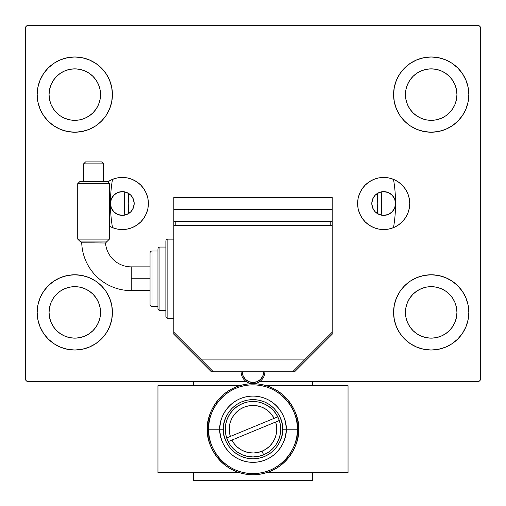 <?xml version="1.0" encoding="UTF-8"?>
<svg xmlns="http://www.w3.org/2000/svg" width="506" height="506" viewBox="0 0 506 506"><rect width="100%" height="100%" fill="white"/><g stroke="black" fill="none" stroke-linecap="round" stroke-linejoin="round"><path stroke-width="0.76" d="M393.504 227.637A142.559 142.559 0 0 0 393.504 179.364A142.559 142.559 0 0 1 395.559 203.501L394.655 208.048L392.08 211.9L388.228 214.474L383.681 215.379L379.133 214.474L375.281 211.9L372.707 208.048L371.802 203.501A11.878 11.878 0 0 1 383.681 191.622A11.878 11.878 0 0 1 395.559 203.501L395.559 203.475M112.496 179.364A142.559 142.559 0 0 0 112.496 227.637A142.559 142.559 0 0 1 110.441 203.501A11.878 11.878 0 0 1 122.319 191.622A11.878 11.878 0 0 1 134.198 203.501L133.293 198.953L130.719 195.101L126.867 192.527L122.319 191.622L117.771 192.527L113.92 195.101L111.345 198.953L110.441 203.526M357.622 203.501A26.059 26.059 0 0 1 383.681 177.442A26.059 26.059 0 0 1 409.74 203.501L409.234 208.586L407.754 213.469L405.344 217.978L402.106 221.925L398.159 225.164L393.649 227.573L388.766 229.054L383.681 229.56L378.596 229.054L373.706 227.573L369.203 225.164L365.256 221.925L362.018 217.978L359.608 213.469L358.122 208.586L357.622 203.501L358.122 198.415L359.608 193.526L362.018 189.023L365.256 185.076L369.203 181.837L373.706 179.428L378.596 177.941L383.681 177.442L388.766 177.941L393.649 179.428L398.159 181.837L402.106 185.076L405.344 189.023L407.754 193.526L409.234 198.415L409.74 203.501A26.059 26.059 0 0 1 383.681 229.56A26.059 26.059 0 0 1 357.622 203.501M136.797 181.837L132.294 179.428L127.404 177.941L122.319 177.442L117.234 177.941L112.351 179.428L107.683 181.939A26.059 26.059 0 0 1 148.378 203.501L147.879 208.586L146.392 213.469L143.982 217.978L140.744 221.925L136.797 225.164L132.294 227.573L127.404 229.054L122.319 229.56L117.234 229.054L112.351 227.573L109.416 226.138A26.059 26.059 0 0 0 148.378 203.501L147.879 198.415L146.392 193.526L143.982 189.023L140.744 185.076L137.379 182.236M37.178 312.398A37.621 37.621 0 0 1 74.799 274.777A37.621 37.621 0 0 1 112.421 312.398L111.699 319.741L109.555 326.794L106.083 333.302L101.402 339.001L95.704 343.682L89.195 347.154L82.136 349.298L74.799 350.019L67.462 349.298L60.404 347.154L53.902 343.682L48.197 339.001L43.522 333.302L40.044 326.794L37.906 319.741L37.178 312.398L37.906 305.061L40.044 298.002L43.522 291.5L48.197 285.801L53.902 281.121L60.404 277.642L67.462 275.504L74.799 274.777L82.136 275.504L89.195 277.642L95.704 281.121L101.402 285.801L106.083 291.5L109.555 298.002L111.699 305.061L112.421 312.398A37.621 37.621 0 0 1 74.799 350.019A37.621 37.621 0 0 1 37.178 312.398L37.906 305.061L40.044 298.002M393.579 94.603A37.621 37.621 0 0 1 431.201 56.982A37.621 37.621 0 0 1 468.822 94.603L468.094 101.94L465.956 108.999L462.478 115.501L457.803 121.2L452.098 125.88L445.596 129.359L438.538 131.497L431.201 132.218L423.864 131.497L416.805 129.359L410.296 125.88L404.598 121.2L399.917 115.501L396.445 108.999L394.3 101.94L393.579 94.603L394.3 87.26L396.445 80.201L399.917 73.699L404.598 68L410.296 63.32L416.805 59.841L423.864 57.703L431.201 56.982L438.538 57.703L445.596 59.841L452.098 63.32L457.803 68L462.478 73.699L465.956 80.201L468.094 87.26L468.822 94.603A37.621 37.621 0 0 1 431.201 132.218A37.621 37.621 0 0 1 393.579 94.603M393.579 312.398A37.621 37.621 0 0 1 431.201 274.777A37.621 37.621 0 0 1 468.822 312.398L468.094 319.741L465.956 326.794L462.478 333.302L457.803 339.001L452.098 343.682L445.596 347.154L438.538 349.298L431.201 350.019L423.864 349.298L416.805 347.154L410.296 343.682L404.598 339.001L399.917 333.302L396.445 326.794L394.3 319.741L393.579 312.398L394.3 305.061L396.445 298.002L399.917 291.5L404.598 285.801L410.296 281.121L416.805 277.642L423.864 275.504L431.201 274.777L438.538 275.504L445.596 277.642L452.098 281.121L457.803 285.801L462.478 291.5L465.956 298.002L468.094 305.061L468.822 312.398A37.621 37.621 0 0 1 431.201 350.019A37.621 37.621 0 0 1 393.579 312.398M37.178 94.603A37.621 37.621 0 0 1 74.799 56.982A37.621 37.621 0 0 1 112.421 94.603L111.699 101.94L109.555 108.999L106.083 115.501L101.402 121.2L95.704 125.88L89.195 129.359L82.136 131.497L74.799 132.218L67.462 131.497L60.404 129.359L53.902 125.88L48.197 121.2L43.522 115.501L40.044 108.999L37.906 101.94L37.178 94.603L37.906 87.26L40.044 80.201L43.522 73.699L48.197 68L53.902 63.32L60.404 59.841L67.462 57.703L74.799 56.982L82.136 57.703L89.195 59.841L95.704 63.32L101.402 68L106.083 73.699L109.555 80.201L111.699 87.26L112.421 94.603A37.621 37.621 0 0 1 74.799 132.218A37.621 37.621 0 0 1 37.178 94.603L37.906 87.26L40.044 80.201M49.063 94.603A25.743 25.743 0 0 1 74.799 68.86A25.743 25.743 0 0 1 100.542 94.603A25.743 25.743 0 0 1 74.799 120.339A25.743 25.743 0 0 1 49.063 94.603L49.556 89.581L51.017 84.749L53.396 80.302L56.596 76.4L60.499 73.199L64.951 70.821L69.777 69.354L74.799 68.86L79.822 69.354L84.647 70.821L89.1 73.199L93.003 76.4L96.203 80.302L98.581 84.749L100.043 89.581L100.542 94.603L100.043 99.619L98.581 104.451L96.203 108.898L93.003 112.8L89.1 116L84.647 118.379L79.822 119.846L74.799 120.339L69.777 119.846L64.951 118.379L60.499 116L56.596 112.8L53.396 108.898L51.017 104.451L49.556 99.619L49.063 94.603M405.458 312.398A25.743 25.743 0 0 1 431.201 286.662A25.743 25.743 0 0 1 456.937 312.398A25.743 25.743 0 0 1 431.201 338.141A25.743 25.743 0 0 1 405.458 312.398L405.957 307.376L407.419 302.55L409.797 298.097L412.997 294.201L416.9 291.001L421.353 288.622L426.178 287.155L431.201 286.662L436.223 287.155L441.049 288.622L445.501 291.001L449.404 294.201L452.604 298.097L454.983 302.55L456.444 307.376L456.937 312.398L456.444 317.42L454.983 322.252L452.604 326.699L449.404 330.601L445.501 333.802L441.049 336.18L436.223 337.647L431.201 338.141L426.178 337.647L421.353 336.18L416.9 333.802L412.997 330.601L409.797 326.699L407.419 322.252L405.957 317.42L405.458 312.398M405.458 94.603A25.743 25.743 0 0 1 431.201 68.86A25.743 25.743 0 0 1 456.937 94.603A25.743 25.743 0 0 1 431.201 120.339A25.743 25.743 0 0 1 405.458 94.603L405.957 89.581L407.419 84.749L409.797 80.302L412.997 76.4L416.9 73.199L421.353 70.821L426.178 69.354L431.201 68.86L436.223 69.354L441.049 70.821L445.501 73.199L449.404 76.4L452.604 80.302L454.983 84.749L456.444 89.581L456.937 94.603L456.444 99.619L454.983 104.451L452.604 108.898L449.404 112.8L445.501 116L441.049 118.379L436.223 119.846L431.201 120.339L426.178 119.846L421.353 118.379L416.9 116L412.997 112.8L409.797 108.898L407.419 104.451L405.957 99.619L405.458 94.603M49.063 312.398A25.743 25.743 0 0 1 74.799 286.662A25.743 25.743 0 0 1 100.542 312.398A25.743 25.743 0 0 1 74.799 338.141A25.743 25.743 0 0 1 49.063 312.398L49.556 307.376L51.017 302.55L53.396 298.097L56.596 294.201L60.499 291.001L64.951 288.622L69.777 287.155L74.799 286.662L79.822 287.155L84.647 288.622L89.1 291.001L93.003 294.201L96.203 298.097L98.581 302.55L100.043 307.376L100.542 312.398L100.043 317.42L98.581 322.252L96.203 326.699L93.003 330.601L89.1 333.802L84.647 336.18L79.822 337.647L74.799 338.141L69.777 337.647L64.951 336.18L60.499 333.802L56.596 330.601L53.396 326.699L51.017 322.252L49.556 317.42L49.063 312.398M377.223 213.475L381.265 215.132M383.744 215.379L384.294 215.366M386.23 215.101L387.103 214.879M388.602 214.31L389.493 213.861M390.765 213.032L391.562 212.387M392.624 211.325L393.257 210.528M394.085 209.231L394.522 208.358M395.097 206.777L395.3 205.986M110.7 205.986L110.903 206.777M111.478 208.358L111.915 209.231M112.743 210.528L113.376 211.325M114.438 212.387L115.235 213.032M116.506 213.861L117.398 214.31M118.897 214.879L119.77 215.101M121.706 215.366L122.256 215.379M124.735 215.132L126.842 214.487M126.816 214.5L128.777 213.475M478.72 25.3L27.28 25.3L25.3 27.28L25.3 379.721L27.28 381.701L246.435 381.701L27.28 381.701L25.3 379.721L25.3 27.28L27.28 25.3L478.72 25.3L480.7 27.28L478.72 25.3M259.565 381.701L478.72 381.701L480.7 379.721L480.7 27.28L480.7 379.721L478.72 381.701L259.565 381.701M43.522 291.5L48.197 285.801M48.197 339.001L43.522 333.302M40.044 326.794L37.906 319.741M457.803 68L462.478 73.699M465.956 80.201L468.094 87.26M468.822 94.603L468.094 101.94L465.956 108.999M462.478 115.501L457.803 121.2M457.803 285.801L462.478 291.5M465.956 298.002L468.094 305.061M468.822 312.398L468.094 319.741L465.956 326.794M462.478 333.302L457.803 339.001M43.522 73.699L48.197 68M48.197 121.2L43.522 115.501M40.044 108.999L37.906 101.94M395.3 201.015L395.097 200.224M394.522 198.637L394.085 197.77M393.257 196.473L392.624 195.677M391.562 194.614L390.765 193.962M389.493 193.14L388.602 192.691M387.103 192.122L386.23 191.894M384.294 191.635L383.744 191.622M381.265 191.869L379.158 192.514M128.777 193.526L124.735 191.869M122.256 191.622L121.706 191.635M119.77 191.894L118.897 192.122M117.398 192.691L116.506 193.14M115.235 193.962L114.438 194.614M113.376 195.677L112.743 196.473M111.915 197.77L111.478 198.637M110.903 200.224L110.7 201.015M379.184 192.501L377.223 193.526M372.106 206.195L372.327 206.998M373.042 208.795L373.479 209.585M374.687 211.261L375.136 211.755M130.864 211.755L131.313 211.261M132.521 209.585L132.958 208.795M133.673 206.998L133.894 206.195M133.894 200.806L133.673 200.003M132.958 198.207L132.521 197.416M131.313 195.733L130.864 195.246M375.136 195.246L374.687 195.733M373.479 197.416L373.042 198.207M372.327 200.003L372.106 200.806M101.402 121.2L95.704 125.88M95.704 63.32L101.402 68L106.083 73.699M410.296 343.682L404.598 339.001L399.917 333.302M404.598 285.801L410.296 281.121M399.917 73.699L404.598 68L410.296 63.32M106.083 333.302L101.402 339.001L95.704 343.682M111.699 87.26L109.555 80.201M60.404 59.841L53.902 63.32M394.3 319.741L396.445 326.794M445.596 347.154L452.098 343.682M423.864 57.703L421.915 58.146M404.598 121.2L410.296 125.88M101.402 285.801L95.704 281.121M82.136 349.298L84.085 348.855M136.797 225.164L136.342 225.461M110.441 203.501L111.345 208.048L113.92 211.9L117.771 214.474L122.319 215.379L126.867 214.474L130.719 211.9L133.293 208.048L134.198 203.501A11.878 11.878 0 0 1 122.319 215.379A11.878 11.878 0 0 1 110.441 203.501L110.441 203.374M365.256 221.925L365.87 222.52M369.203 225.164L369.658 225.461M405.344 217.978L407.754 213.469M369.203 181.837L368.621 182.236M371.802 203.501L372.707 198.953L375.281 195.101L379.133 192.527L383.681 191.622L388.228 192.527L392.08 195.101L394.655 198.953L395.559 203.501A11.878 11.878 0 0 1 383.681 215.379A11.878 11.878 0 0 1 371.802 203.501M124.824 215.113A128.701 128.701 0 0 1 124.824 191.888L124.299 203.387L124.824 215.113M381.176 191.888A128.701 128.701 0 0 1 381.176 215.113L381.701 203.614L381.176 191.888M377.742 203.501A124.742 124.742 0 0 1 377.337 213.545L377.742 203.501A124.742 124.742 0 0 0 377.337 193.456L377.742 203.501M128.663 213.545A124.742 124.742 0 0 1 128.663 193.456L128.258 203.501L128.663 213.545M312.398 381.701L312.398 385.661L312.398 381.701M312.398 472.781L312.398 480.7L193.602 480.7L193.602 472.781L193.602 480.7L312.398 480.7L312.398 472.781M193.602 385.661L193.602 381.701L193.602 385.661M93.155 242.855L81.725 242.791L79.809 241.09L81.725 242.791L105.526 243L109.416 239.11L105.526 243A25.768 25.768 0 0 0 131.225 266.858L131.225 290.621A49.531 49.531 0 0 1 81.725 242.791L83.319 242.798M104.615 242.981L89.069 242.829M77.734 183.672L79.714 181.692L107.436 181.692L109.416 183.672L109.416 239.11L109.416 183.672L77.734 183.672L77.734 239.11L77.734 183.672L109.416 183.672L107.436 181.692L79.714 181.692L77.734 183.672M83.598 163.868L85.577 161.888L101.567 161.888L103.547 163.868L103.547 181.692L103.547 163.868L83.598 163.868L83.598 181.692L83.598 163.868L103.547 163.868L101.567 161.888L85.577 161.888L83.598 163.868L103.547 163.868M79.809 241.09L81.725 242.791A49.531 49.531 0 0 0 131.225 290.621L131.225 278.743L150.042 278.743L150.042 253A1.98 1.98 0 0 1 152.021 251.02L152.021 306.459L157.961 306.459L152.021 306.459A1.98 1.98 0 0 1 150.042 304.479L150.042 278.743L131.225 278.743L131.225 266.858A25.768 25.768 0 0 1 105.526 243L107.436 241.09L79.714 241.09L77.734 239.11L109.416 239.11L77.734 239.11L79.714 241.09L101.289 241.09M167.859 318.337A1.98 1.98 0 0 1 165.879 316.358L165.879 241.122A1.98 1.98 0 0 1 167.859 239.142L173.798 239.142L167.859 239.142L167.859 318.337L173.798 318.337L167.859 318.337L167.859 239.142A1.98 1.98 0 0 0 165.879 241.122L165.879 316.358A1.98 1.98 0 0 0 167.859 318.337M159.94 310.418A1.98 1.98 0 0 1 157.961 308.439L157.961 249.041A1.98 1.98 0 0 1 159.94 247.061L165.879 247.061L159.94 247.061L159.94 310.418L165.879 310.418L159.94 310.418L159.94 247.061A1.98 1.98 0 0 0 157.961 249.041L157.961 308.439A1.98 1.98 0 0 0 159.94 310.418M152.021 251.02L157.961 251.02L152.021 251.02A1.98 1.98 0 0 0 150.042 253L150.042 304.479A1.98 1.98 0 0 0 152.021 306.459L152.021 251.02M173.798 278.743L173.798 332.202L213.399 371.802L292.601 371.802L332.202 332.202L332.202 225.278L173.798 225.278L173.798 278.743L173.798 225.278L332.202 225.278L332.202 332.202L304.479 359.918L201.521 359.918L173.798 332.202L173.798 278.743M330.222 225.278L330.222 221.318L330.222 225.278M175.778 221.318L175.778 225.278L175.778 221.318M332.202 221.318L332.202 209.44L332.202 221.318L173.798 221.318L173.798 209.44L173.798 225.278L173.798 221.318L332.202 221.318L332.202 225.278L332.202 221.318M173.798 209.44L332.202 209.44L173.798 209.44L173.798 197.561L173.798 209.44M292.601 371.802L213.399 371.802L201.521 359.918L304.479 359.918L292.601 371.802L294.581 371.802L332.202 334.181L332.202 332.202L332.202 334.181L294.581 371.802L292.601 371.802M105.096 241.09L103.388 241.09M102.035 242.943L100.232 242.924M93.142 242.855L85.217 242.81M264.878 371.802A11.878 11.878 0 0 1 253 383.681A11.878 11.878 0 0 1 241.122 371.802A11.878 11.878 0 0 0 253 383.681A11.878 11.878 0 0 0 264.878 371.802M242.311 371.802L243.12 375.895L245.442 379.361L248.908 381.676L253 382.492L257.092 381.676L260.558 379.361L262.88 375.895L263.689 371.802A10.689 10.689 0 0 1 253 382.492A10.689 10.689 0 0 1 242.311 371.802M245.442 379.361L247.061 380.689M255.081 382.289L257.092 381.676M258.939 380.689L260.558 379.361M279.312 420.492L231.874 440.093L234.246 443.806L237.263 447.026L240.831 449.625L244.809 451.523L249.072 452.655L253.474 452.978L257.858 452.478L262.07 451.181L265.973 449.126L269.432 446.381L272.323 443.047L274.543 439.24L276.023 435.084L276.712 430.726L276.58 426.318L275.637 422.01L279.312 420.492L275.637 422.01A23.763 23.763 0 0 1 262.07 451.181L263.582 454.837L268.401 452.269L272.601 448.822L276.048 444.622L278.61 439.828L280.185 434.629L280.722 429.221L280.185 423.813L278.61 418.614L276.048 413.819L272.601 409.62L268.401 406.173L263.607 403.611L258.408 402.03L253 401.498L247.592 402.03L242.393 403.611L237.599 406.173L233.399 409.62L229.952 413.819A27.722 27.722 0 0 1 242.418 403.598L237.599 406.173L233.399 409.62M276.048 444.622L278.61 439.828L280.185 434.629L280.722 429.221A27.722 27.722 0 0 1 253 456.937A27.722 27.722 0 0 1 225.278 429.221L225.815 434.629L227.39 439.828L229.952 444.622L233.399 448.822L237.599 452.269L242.393 454.831L247.592 456.406L253 456.937L258.408 456.406L263.607 454.831L262.07 451.181A23.763 23.763 0 0 1 231.874 440.093L228.2 441.605M237.599 452.269L242.393 454.831L237.599 452.269L242.393 454.831L237.599 452.269L242.393 454.831L247.592 456.406L253 456.937L258.408 456.406L263.607 454.831L268.401 452.269L272.601 448.822M268.401 406.173L263.607 403.611L268.401 406.173L263.607 403.611L268.401 406.173L263.607 403.611L258.408 402.03L253 401.498L247.592 402.03L242.393 403.611M229.971 435.065L230.363 436.431L274.125 418.348A23.763 23.763 0 0 0 243.93 407.26A23.763 23.763 0 0 0 230.363 436.431L274.125 418.348L271.754 414.629L268.737 411.416L265.169 408.816L261.191 406.919L256.928 405.787L252.526 405.464L248.142 405.964L243.93 407.26L240.027 409.316L236.568 412.055L233.677 415.388L231.457 419.202L229.977 423.358L229.288 427.715L229.42 432.124L230.363 436.431L226.688 437.949A27.722 27.722 0 0 1 225.278 429.233M229.952 413.819L227.39 418.614L225.815 423.813L225.278 429.221A27.722 27.722 0 0 1 229.952 413.826L227.39 418.614L225.815 423.813L225.278 429.221L225.815 434.629L227.39 439.828L229.952 444.622L233.399 448.822M274.125 418.348L277.8 416.83M276.029 423.37L275.637 422.01L231.874 440.093M274.758 438.759L273.588 441.087M269.622 446.197L267.358 448.152L269.622 446.197M257.636 452.522L262.089 451.175M242.513 450.542L240.293 449.296M235.265 445.033L233.709 443.092L235.265 445.033M231.242 419.676L232.412 417.355M236.378 412.245L238.642 410.29L236.378 412.245M248.364 405.92L243.911 407.267M263.487 407.899L265.707 409.145M270.735 413.408L272.291 415.344L270.735 413.408M298.54 429.221C300.368 415.9 286.706 384.301 253 383.681C219.294 384.301 205.632 415.9 207.46 429.221L208.617 429.221C206.834 416.236 220.154 385.445 253 384.838C285.846 385.445 299.166 416.236 297.383 429.221L298.54 429.221A45.54 45.54 0 0 1 253 474.761A45.54 45.54 0 0 1 207.46 429.221A45.54 45.54 0 0 1 253 383.681A45.54 45.54 0 0 1 298.54 429.221L297.383 429.221A44.383 44.383 0 0 0 253 384.838A44.383 44.383 0 0 0 208.617 429.221L223.367 429.221C222.178 420.556 231.071 399.993 253 399.588C274.929 399.993 283.822 420.556 282.633 429.221L286.13 429.221C287.459 419.531 277.522 396.54 253 396.09C228.478 396.54 218.541 419.531 219.87 429.221A33.13 33.13 0 0 1 253 396.09A33.13 33.13 0 0 1 286.13 429.221L297.383 429.221L286.13 429.221A33.13 33.13 0 0 1 253 462.351A33.13 33.13 0 0 1 219.87 429.221L208.617 429.221A44.383 44.383 0 0 0 253 473.597A44.383 44.383 0 0 0 297.383 429.221C299.166 442.2 285.846 472.996 253 473.597C220.154 472.996 206.834 442.2 208.617 429.221L207.46 429.221C205.632 442.541 219.294 474.141 253 474.761C286.706 474.141 300.368 442.541 298.54 429.221M277.63 412.751L280.375 417.88L282.063 423.44L282.633 429.221L282.063 435.002L280.375 440.562L277.63 445.691L273.948 450.169L269.464 453.857L264.341 456.595L258.781 458.278L253 458.847L247.219 458.278L241.659 456.595L236.536 453.857L232.052 450.169L228.364 445.678L225.625 440.562L223.937 435.002L223.367 429.221L223.937 423.44L225.625 417.88L228.37 412.751M228.364 412.757L232.052 408.266L236.536 404.585L241.659 401.846L247.219 400.157L253 399.588L258.781 400.157L264.341 401.846L269.464 404.585L273.948 408.266L277.636 412.757M225.278 429.221A27.722 27.722 0 0 1 253 401.498A27.722 27.722 0 0 1 280.722 429.221L280.185 423.813L278.61 418.614L276.048 413.819L272.601 409.62M286.13 429.221L282.633 429.221C283.822 437.886 274.929 458.449 253 458.847C231.071 458.449 222.178 437.886 223.367 429.221L219.87 429.221C218.541 438.911 228.478 461.896 253 462.351C277.522 461.896 287.459 438.911 286.13 429.221M173.798 332.202L173.798 334.181L211.419 371.802L213.399 371.802L211.419 371.802L173.798 334.181L173.798 332.202M332.202 209.44L332.202 197.561L173.798 197.561L332.202 197.561L332.202 209.44M257.295 405.85L254.562 405.508L257.295 405.85M229.458 426.001L229.25 428.5L229.458 426.001M248.705 452.592L251.438 452.927L248.705 452.592M276.542 432.44L276.75 429.942L276.542 432.44M348.039 472.781L266.282 472.781L348.039 472.781L348.039 385.661L266.282 385.661L348.039 385.661L348.039 472.781M239.717 472.781L157.961 472.781L157.961 385.661L239.717 385.661L157.961 385.661L157.961 472.781L239.717 472.781M93.616 242.861L89.075 242.829M165.879 316.358L165.879 315.636M165.879 241.843L165.879 241.122M157.961 306.459L157.961 307.869M157.961 249.61L157.961 251.02M150.042 304.479L150.042 303.986M150.042 253.493L150.042 253M95.115 242.874L93.629 242.861M85.191 242.81L83.882 242.804M131.225 290.621L150.042 290.621M131.225 266.858L150.042 266.858"/></g></svg>
